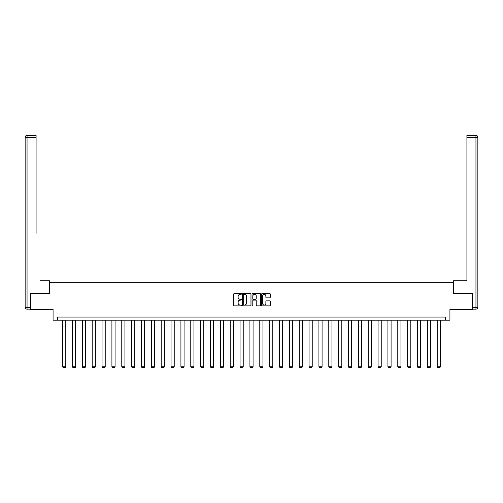 <?xml version="1.0" encoding="UTF-8"?>
<svg xmlns="http://www.w3.org/2000/svg" width="503" height="503" viewBox="0 0 503 503"><rect width="100%" height="100%" fill="white"/><g stroke="black" fill="none" stroke-linecap="round" stroke-linejoin="round"><path stroke-width="0.75" d="M241.39 293.909A0.434 0.434 0 0 0 240.956 293.475L234.367 293.475A0.622 0.622 0 0 0 233.744 294.092L233.744 305.258A0.622 0.622 0 0 0 234.367 305.881L240.956 305.881A0.434 0.434 0 0 0 241.39 305.447A0.434 0.434 0 0 0 240.956 305.013L240.101 305.013A1.987 1.987 0 0 1 238.12 303.026L238.12 302.096A1.987 1.987 0 0 1 240.101 300.109L240.956 300.109A0.434 0.434 0 0 0 241.39 299.675A0.434 0.434 0 0 0 240.956 299.241L240.101 299.241A1.987 1.987 0 0 1 238.12 297.26L238.12 296.33A1.987 1.987 0 0 1 240.101 294.343L240.956 294.343A0.434 0.434 0 0 0 241.39 293.909M269.627 297.845A0.622 0.622 0 0 0 270.249 297.229L270.249 294.092A0.622 0.622 0 0 0 269.627 293.475L262.308 293.475A0.622 0.622 0 0 0 261.686 294.092L261.686 305.258A0.622 0.622 0 0 0 262.308 305.881L269.627 305.881A0.622 0.622 0 0 0 270.249 305.258L270.249 301.473A0.622 0.622 0 0 0 269.627 300.857L266.496 300.857A0.622 0.622 0 0 0 265.873 301.473L265.873 303.353A1.66 1.66 0 0 1 264.213 305.013A1.66 1.66 0 0 1 262.553 303.353L262.553 296.003A1.66 1.66 0 0 1 264.213 294.343A1.66 1.66 0 0 1 265.873 296.003L265.873 297.229A0.622 0.622 0 0 0 266.496 297.845L269.627 297.845M445.495 320.216L449.921 320.216L449.921 309.471L472.355 309.471L472.355 293.677L453.524 293.677L453.524 282.296L49.476 282.296L49.476 293.677L30.645 293.677L30.645 309.471L53.079 309.471L53.079 320.216L445.495 320.216L445.495 317.053L57.505 317.053L57.505 320.216M250.959 294.092A0.622 0.622 0 0 0 250.337 293.475L243.018 293.475A0.622 0.622 0 0 0 242.396 294.092L242.396 305.258A0.622 0.622 0 0 0 243.018 305.881L250.337 305.881A0.622 0.622 0 0 0 250.959 305.258L250.959 294.092M252.663 293.475L259.982 293.475A0.622 0.622 0 0 1 260.604 294.092L260.604 305.258A0.622 0.622 0 0 1 259.982 305.881L256.851 305.881A0.622 0.622 0 0 1 256.228 305.258L256.228 300.731A0.622 0.622 0 0 0 255.612 300.109L253.531 300.109A0.622 0.622 0 0 0 252.908 300.731L252.908 305.447A0.434 0.434 0 0 1 252.475 305.881A0.434 0.434 0 0 1 252.041 305.447L252.041 294.092A0.622 0.622 0 0 1 252.663 293.475M243.697 294.343A0.434 0.434 0 0 0 243.263 294.777L243.263 304.579A0.434 0.434 0 0 0 243.697 305.013L244.603 305.013A1.987 1.987 0 0 0 246.583 303.026L246.583 296.33A1.987 1.987 0 0 0 244.603 294.343L243.697 294.343M256.228 296.034A1.66 1.66 0 0 0 254.568 294.374A1.66 1.66 0 0 0 252.908 296.034L252.908 298.625A0.622 0.622 0 0 0 253.531 299.241L255.612 299.241A0.622 0.622 0 0 0 256.228 298.625L256.228 296.034M65.78 320.216L65.78 366.8L62.623 366.8L62.623 320.216M65.78 366.8L65.308 367.618L63.095 367.618L62.623 366.8M49.413 293.677L49.413 280.718L40.441 280.718M36.084 137.275L27.049 137.275L27.049 135.382L36.084 135.382L36.084 233.329M27.049 309.156L27.049 307.258L25.15 307.258A1.899 1.899 0 0 0 27.049 309.156L30.457 309.156L27.049 309.156A1.899 1.899 0 0 1 25.15 307.258L25.15 137.275A1.899 1.899 0 0 1 27.049 135.382A1.899 1.899 0 0 0 25.15 137.275L27.049 137.275L27.049 307.258L30.457 307.258L30.645 293.677M30.457 307.258L30.457 309.156M462.559 280.718L466.916 280.718L466.916 135.382L475.951 135.382L466.916 135.382M453.587 293.677L453.587 280.718L466.916 280.718L466.916 233.329M475.951 309.156L472.543 309.156L475.951 309.156A1.899 1.899 0 0 0 477.85 307.258L477.85 137.275L477.85 307.258A1.899 1.899 0 0 1 475.951 309.156L475.951 137.275L466.916 137.275M472.543 309.156L472.355 293.677M477.85 137.275A1.899 1.899 0 0 0 475.951 135.382A1.899 1.899 0 0 1 477.85 137.275A1.899 1.899 0 0 0 475.951 135.382L475.951 137.275L477.85 137.275A1.899 1.899 0 0 0 475.951 135.382M75.639 320.216L75.639 366.8L72.482 366.8L72.482 320.216M75.639 366.8L75.167 367.618L72.954 367.618L72.482 366.8M85.497 320.216L85.497 366.8L82.335 366.8L82.335 320.216M85.497 366.8L85.026 367.618L82.813 367.618L82.335 366.8M95.356 320.216L95.356 366.8L92.194 366.8L92.194 320.216M95.356 366.8L94.878 367.618L92.671 367.618L92.194 366.8M105.215 320.216L105.215 366.8L102.052 366.8L102.052 320.216M105.215 366.8L104.737 367.618L102.53 367.618L102.052 366.8M115.074 320.216L115.074 366.8L111.911 366.8L111.911 320.216M115.074 366.8L114.596 367.618L112.383 367.618L111.911 366.8M124.926 320.216L124.926 366.8L121.77 366.8L121.77 320.216M124.926 366.8L124.455 367.618L122.242 367.618L121.77 366.8M134.785 320.216L134.785 366.8L131.629 366.8L131.629 320.216M134.785 366.8L134.314 367.618L132.1 367.618L131.629 366.8M144.644 320.216L144.644 366.8L141.488 366.8L141.488 320.216M144.644 366.8L144.172 367.618L141.959 367.618L141.488 366.8M154.503 320.216L154.503 366.8L151.34 366.8L151.34 320.216M154.503 366.8L154.025 367.618L151.818 367.618L151.34 366.8M164.362 320.216L164.362 366.8L161.199 366.8L161.199 320.216M164.362 366.8L163.884 367.618L161.677 367.618L161.199 366.8M174.22 320.216L174.22 366.8L171.058 366.8L171.058 320.216M174.22 366.8L173.742 367.618L171.529 367.618L171.058 366.8M184.073 320.216L184.073 366.8L180.917 366.8L180.917 320.216M184.073 366.8L183.601 367.618L181.388 367.618L180.917 366.8M193.932 320.216L193.932 366.8L190.775 366.8L190.775 320.216M193.932 366.8L193.46 367.618L191.247 367.618L190.775 366.8M203.79 320.216L203.79 366.8L200.634 366.8L200.634 320.216M203.79 366.8L203.319 367.618L201.106 367.618L200.634 366.8M213.649 320.216L213.649 366.8L210.487 366.8L210.487 320.216M213.649 366.8L213.178 367.618L210.964 367.618L210.487 366.8M223.508 320.216L223.508 366.8L220.345 366.8L220.345 320.216M223.508 366.8L223.03 367.618L220.823 367.618L220.345 366.8M233.367 320.216L233.367 366.8L230.204 366.8L230.204 320.216M233.367 366.8L232.889 367.618L230.676 367.618L230.204 366.8M243.219 320.216L243.219 366.8L240.063 366.8L240.063 320.216M243.219 366.8L242.748 367.618L240.535 367.618L240.063 366.8M253.078 320.216L253.078 366.8L249.922 366.8L249.922 320.216M253.078 366.8L252.607 367.618L250.393 367.618L249.922 366.8M262.937 320.216L262.937 366.8L259.781 366.8L259.781 320.216M262.937 366.8L262.465 367.618L260.252 367.618L259.781 366.8M272.796 320.216L272.796 366.8L269.633 366.8L269.633 320.216M272.796 366.8L272.324 367.618L270.111 367.618L269.633 366.8M282.655 320.216L282.655 366.8L279.492 366.8L279.492 320.216M282.655 366.8L282.177 367.618L279.97 367.618L279.492 366.8M292.513 320.216L292.513 366.8L289.351 366.8L289.351 320.216M292.513 366.8L292.036 367.618L289.822 367.618L289.351 366.8M302.366 320.216L302.366 366.8L299.21 366.8L299.21 320.216M302.366 366.8L301.894 367.618L299.681 367.618L299.21 366.8M312.225 320.216L312.225 366.8L309.068 366.8L309.068 320.216M312.225 366.8L311.753 367.618L309.54 367.618L309.068 366.8M322.083 320.216L322.083 366.8L318.927 366.8L318.927 320.216M322.083 366.8L321.612 367.618L319.399 367.618L318.927 366.8M331.942 320.216L331.942 366.8L328.78 366.8L328.78 320.216M331.942 366.8L331.471 367.618L329.258 367.618L328.78 366.8M341.801 320.216L341.801 366.8L338.638 366.8L338.638 320.216M341.801 366.8L341.323 367.618L339.116 367.618L338.638 366.8M351.66 320.216L351.66 366.8L348.497 366.8L348.497 320.216M351.66 366.8L351.182 367.618L348.975 367.618L348.497 366.8M361.512 320.216L361.512 366.8L358.356 366.8L358.356 320.216M361.512 366.8L361.041 367.618L358.828 367.618L358.356 366.8M371.371 320.216L371.371 366.8L368.215 366.8L368.215 320.216M371.371 366.8L370.9 367.618L368.686 367.618L368.215 366.8M381.23 320.216L381.23 366.8L378.074 366.8L378.074 320.216M381.23 366.8L380.758 367.618L378.545 367.618L378.074 366.8M391.089 320.216L391.089 366.8L387.926 366.8L387.926 320.216M391.089 366.8L390.617 367.618L388.404 367.618L387.926 366.8M400.948 320.216L400.948 366.8L397.785 366.8L397.785 320.216M400.948 366.8L400.47 367.618L398.263 367.618L397.785 366.8M410.806 320.216L410.806 366.8L407.644 366.8L407.644 320.216M410.806 366.8L410.329 367.618L408.122 367.618L407.644 366.8M420.665 320.216L420.665 366.8L417.503 366.8L417.503 320.216M420.665 366.8L420.187 367.618L417.974 367.618L417.503 366.8M430.518 320.216L430.518 366.8L427.361 366.8L427.361 320.216M430.518 366.8L430.046 367.618L427.833 367.618L427.361 366.8M440.377 320.216L440.377 366.8L437.22 366.8L437.22 320.216M440.377 366.8L439.905 367.618L437.692 367.618L437.22 366.8M472.543 307.258L477.85 307.258"/></g></svg>
